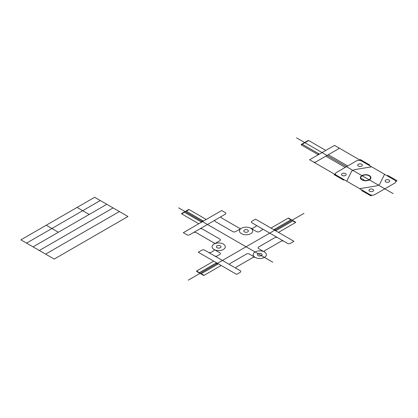 <?xml version="1.0" encoding="UTF-8"?>
<svg xmlns="http://www.w3.org/2000/svg" width="418" height="418" viewBox="0 0 418 418"><rect width="100%" height="100%" fill="white"/><g stroke="black" fill="none" stroke-linecap="round" stroke-linejoin="round"><path stroke-width="0.63" d="M277.625 237.659L287.537 243.38A1.975 1.139 0 0 0 290.327 243.38L293.911 241.311L255.555 219.163L251.97 221.237A1.975 1.139 0 0 0 251.97 222.846L277.625 237.659A1.975 1.139 0 0 0 274.835 237.659L258.632 247.012A1.975 1.139 0 0 0 258.632 248.621L264.458 251.986M283.853 241.254A1.975 1.139 0 0 0 281.063 241.254L264.845 250.617A1.975 1.139 0 0 0 264.756 252.169A6.604 3.814 0 0 1 264.458 257.378A6.604 3.814 0 0 1 255.435 257.551A1.975 1.139 0 0 0 252.738 257.603L236.525 266.966A1.975 1.139 0 0 0 236.525 268.575L240.209 270.702A1.975 1.139 0 0 1 240.209 272.317L236.625 274.386L198.268 252.242L201.852 250.168A1.975 1.139 0 0 1 204.642 250.168L208.326 252.3A1.975 1.139 0 0 0 211.116 252.3L213.635 250.842A1.975 1.139 0 0 0 213.723 249.29A6.604 3.814 0 0 0 214.021 249.473A6.604 3.814 0 0 0 225.072 247.764A6.604 3.814 0 0 0 216.979 243.093A6.604 3.814 0 0 0 214.021 249.473L219.847 252.838A1.975 1.139 0 0 1 219.847 254.447L217.344 255.894A1.975 1.139 0 0 1 214.554 255.894L208.326 252.3M258.157 255.628A2.309 1.332 0 0 0 262.023 255.027A2.309 1.332 0 0 0 259.191 253.397A2.309 1.332 0 0 0 258.157 255.628M244.457 231.901A2.309 1.332 0 0 0 248.323 231.3A2.309 1.332 0 0 0 245.491 229.665A2.309 1.332 0 0 0 244.457 231.901M217.057 247.717A2.309 1.332 0 0 0 220.923 247.122A2.309 1.332 0 0 0 218.091 245.486A2.309 1.332 0 0 0 217.057 247.717M236.525 268.575L230.297 264.981A1.975 1.139 0 0 1 230.297 263.371L246.5 254.013A1.975 1.139 0 0 1 249.29 254.013L255.121 257.378A6.604 3.814 0 0 0 266.167 255.67A6.604 3.814 0 0 0 258.078 250.999A6.604 3.814 0 0 0 255.121 257.378M261.882 228.568A1.975 1.139 0 0 1 261.882 230.177L259.379 231.624A1.975 1.139 0 0 1 256.589 231.624L250.758 228.259M255.654 224.973A1.975 1.139 0 0 1 255.654 226.582L253.136 228.035A1.975 1.139 0 0 1 250.445 228.087M215.354 219.941L225.265 214.215A1.975 1.139 0 0 0 225.265 212.605L221.681 210.536L183.319 232.68L186.909 234.754A1.975 1.139 0 0 0 189.699 234.754L215.354 219.941A1.975 1.139 0 0 0 215.354 221.55L232.8 231.624A1.975 1.139 0 0 0 235.59 231.624L241.421 228.259M206.236 219.45L189.114 209.564L188.487 209.564L181.642 213.52L181.642 213.88L198.764 223.766M278.472 232.392L295.594 222.507L295.594 222.146L288.749 218.196L288.122 218.196L271 228.082M221.179 265.472L204.057 275.357L203.43 275.357L196.585 271.402L196.585 271.042L213.708 261.156M214.021 244.081L219.847 240.716A1.975 1.139 0 0 0 219.847 239.101L202.401 229.027A1.975 1.139 0 0 0 199.611 229.027M240.533 228.897L221.582 217.956A1.975 1.139 0 0 1 221.582 216.346M215.124 243.563L196.173 232.622A1.975 1.139 0 0 0 193.382 232.622M303.975 213.358L188.293 280.144M272.823 262.206L178.601 207.814M186 211.001L202.934 220.782L201.068 221.859L184.129 212.083M293.107 220.709L276.167 230.49L274.297 229.409L291.236 219.633M199.072 272.839L216.012 263.063L217.882 264.139L200.943 273.921M189.114 209.564L186.313 211.184M184.442 212.26L181.642 213.88M295.594 222.507L292.788 220.892M290.923 219.811L288.122 218.196M204.057 275.357L201.257 273.738M199.391 272.661L196.585 271.042M230.297 264.981L214.554 255.894M241.421 233.652A6.604 3.814 0 0 0 252.472 231.943A6.604 3.814 0 0 0 244.378 227.272A6.604 3.814 0 0 0 241.421 233.652M393.134 193.618L296.555 137.856M369.883 194.574L309.607 159.77L334.515 145.391L394.796 180.189A3.522 2.033 0 0 1 394.796 183.068L374.868 194.574A3.522 2.033 0 0 1 369.883 194.574M336.506 175.304A3.522 2.033 0 0 1 336.506 172.425L356.434 160.92A3.522 2.033 0 0 1 361.418 160.92M395.82 181.543L397.1 180.806L387.752 175.408L387.131 175.769M369.078 165.345L369.7 164.985L360.353 159.592L359.078 160.329M344.171 179.724L343.549 180.085L334.201 174.687L335.482 173.951M372.224 195.164L370.944 195.906L361.601 190.509L362.223 190.148M385.809 181.929A2.309 1.332 0 0 0 389.67 181.328A2.309 1.332 0 0 0 386.843 179.698A2.309 1.332 0 0 0 385.809 181.929M369.627 191.272A2.309 1.332 0 0 0 373.493 190.671A2.309 1.332 0 0 0 370.661 189.04A2.309 1.332 0 0 0 369.627 191.272M342.227 175.45A2.309 1.332 0 0 0 346.094 174.855A2.309 1.332 0 0 0 343.262 173.219A2.309 1.332 0 0 0 342.227 175.45M358.409 166.108A2.309 1.332 0 0 0 362.275 165.512A2.309 1.332 0 0 0 359.443 163.877A2.309 1.332 0 0 0 358.409 166.108M338.099 147.46A1.975 1.139 0 0 1 338.099 149.069L315.982 161.844A1.975 1.139 0 0 1 313.192 161.844M325.794 150.423L308.677 140.537L308.045 140.537L301.2 144.492L301.2 144.853L318.323 154.738M308.677 140.537L301.2 144.853M317.826 154.451L318.903 153.829L301.963 144.048M361.915 179.902A5.282 3.051 0 0 0 370.756 178.538A5.282 3.051 0 0 0 364.282 174.802A5.282 3.051 0 0 0 361.915 179.902M362.965 180.377L363.926 179.824L362.056 178.742L361.1 179.296M363.294 180.189A4.838 2.795 0 0 0 370.421 178.22A4.838 2.795 0 0 0 364.836 174.99A4.838 2.795 0 0 0 361.424 179.108M345.226 167.393L325.794 156.175M347.719 165.956L328.287 154.738M384.581 174.296L379.601 184.364L377.109 185.801L359.673 188.675M371.628 166.819L354.192 169.692L351.7 171.134L346.721 181.198M127.96 216.508L54.215 259.087L20.9 239.854L94.646 197.275L127.96 216.508M119.37 211.55L45.625 254.128M113.085 207.924L39.339 250.497M106.799 204.292L33.053 246.871M100.304 200.541L26.559 243.119M89.201 214.455L77.048 207.438M58.4 232.236L46.252 225.218"/></g></svg>
